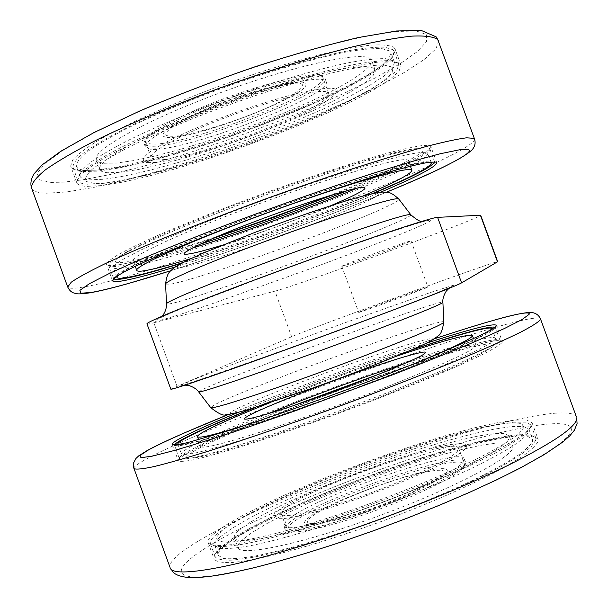 <?xml version="1.0" encoding="UTF-8"?>
<svg xmlns="http://www.w3.org/2000/svg" width="608" height="608" viewBox="0 0 608 608"><rect width="100%" height="100%" fill="white"/><g stroke="black" fill="none" stroke-linecap="round" stroke-linejoin="round"><path stroke-width="0.46" stroke-dasharray="3.04 2.28" d="M298.923 229.368C347.746 211.022 386.012 193.891 378.282 193.162C371.488 192.082 312.39 210.68 255.132 232.362C197.744 254.038 165.026 270.036 181.222 267.467C196.566 265.232 250.2 247.722 298.923 229.368M319.018 265.605L208.848 304.92C183.715 313.386 167.861 318.417 161.28 320.028C137.112 326.618 181.1 307.587 262.086 277.491C342.395 247.54 424.703 219.67 429.658 220.309C433.375 219.792 427.561 222.832 412.224 229.429C394.904 236.763 359.769 250.488 319.018 265.605M312.132 388.231C369.846 367.68 427.226 344.295 431.961 339.743C437.631 334.848 397.533 347.054 348.414 364.648C299.364 382.189 246.932 403.051 233.525 410.62C219.26 418.494 254.319 408.85 312.132 388.231M427.751 287.234L427.964 287.105C429.066 286.14 364.146 309.799 359.13 312.193L358.69 312.428C356.805 313.69 425.129 288.77 427.751 287.234M342.319 266.236C347.814 265.179 412.642 241.292 411.046 240.912L410.78 240.912C407.656 241.072 339.424 266.182 341.802 266.289L342.319 266.236M170.818 389.135L291.635 336.733C313.28 327.203 498.484 259.73 497.709 261.698M291.635 336.733L274.96 291.148L153.847 322.787L176.958 386.088M146.999 323.912C147.318 324.269 149.598 323.897 153.847 322.787M274.96 291.148C298.019 285.479 482.934 217.292 480.67 215.224M165.946 137.157C154.219 135.493 176.73 120.43 215.984 104.948C255.102 89.422 297.198 79.055 304.152 82.726C323.175 90.037 188.928 142.591 165.946 137.157M446.743 472.234C443.635 479.081 404.594 497.99 364.663 511.495C324.657 525.107 297.897 528.633 305.946 520.22C320.401 502.216 456.942 455.4 446.743 472.234M464.299 466.252L464.504 464.352C461.29 450.346 307.07 504.739 289.043 525.981L287.219 530.138C288.975 535.975 327.811 527.828 374.3 511.039C420.782 494.319 461.183 473.875 464.299 466.252M283.214 510.028C301.652 489.919 455.81 435.366 458.599 448.202L458.333 449.966C455.042 457.087 414.481 477.098 368.007 493.84C321.533 510.644 282.864 519.255 281.299 513.92L283.214 510.028M308.986 519.186C314.138 512.293 353.484 494.015 385.366 483.368C417.696 472.036 448.605 466.359 443.604 473.305C442.434 478.906 400.915 498.97 365.172 510.804C328.852 523.42 300.132 527.303 308.986 519.186M466.473 447.176L466.04 444.547L461.024 443.544L451.288 444.41L437.418 447.154L420.554 451.508L383.625 463.136L344.645 477.652L307.146 493.985L292.44 501.471L281.778 507.809L275.432 512.704C271.198 516.975 273.676 518.966 282.872 518.662C297.38 517.256 325.979 509.55 354.084 499.989C382.234 490.352 416.115 476.725 439.295 465.173C455.346 456.775 464.406 450.779 466.473 447.176M502.048 342.547L502.284 341.476C497.177 330.167 231.944 425.304 184.794 454.83C179.991 457.756 177.825 459.762 178.296 460.841C179.968 461.822 185.28 461.426 194.226 459.663C205.284 457.079 219.663 453.127 237.363 447.792C266.73 438.642 300.223 427.242 337.858 413.607C375.539 399.73 409.404 386.513 439.447 373.966C457.642 366.183 472.568 359.427 484.234 353.712C493.81 348.696 499.753 344.979 502.048 342.547M425.737 343.474C369.93 361.692 293.413 389.796 238.617 412.247M219.435 549.708L231.61 540.512L249.698 529.75L272.62 517.94L299.296 505.56L328.647 493.065L359.609 480.882L391.126 469.422L422.165 459.048L451.66 450.14L478.549 443.042L501.722 438.102L520.068 435.624L532.509 435.883L538.042 439.06L538.156 441.074C536.416 445.048 531.027 450.27 521.983 456.737L503.454 467.902C473.412 484.31 427.052 504.67 377.788 522.789C340.092 536.302 306.28 546.866 276.344 554.481C258.225 558.699 243.382 561.397 231.808 562.567C222.315 562.864 216.448 561.754 214.221 559.238C213.302 556.936 215.042 553.759 219.435 549.708M213.659 533.885L225.971 525.061L244.165 514.619L267.186 503.067L293.938 490.892L323.334 478.534L354.32 466.42L385.829 454.951L416.837 444.501L446.28 435.45L473.092 428.138L496.166 422.932L514.391 420.128L526.695 420.014L532.084 422.788L532.137 424.65C530.305 428.366 524.818 433.337 515.69 439.561L497.04 450.384C466.845 466.382 420.394 486.476 371.131 504.587C333.45 518.115 299.683 528.816 269.846 536.689C251.796 541.097 237.029 544.008 225.538 545.414C216.136 545.954 210.368 545.095 208.232 542.838C207.389 540.74 209.198 537.753 213.659 533.885M342.654 541.394C400.657 521.854 462.27 496.774 505.202 475.502C548.401 453.606 570.464 438.36 571.398 429.75C572.242 413.486 489.144 431.634 400.946 462.202C312.763 492.374 217.147 535.321 188.868 560.12C179.672 568.07 176.145 576.255 194.218 576.946C206.112 577.334 227.392 573.868 258.043 566.55C283.541 560.082 311.744 551.692 342.654 541.394M523.876 427.485L518.852 433.793C511.67 439.523 499.844 446.781 483.368 455.552C446.538 474.24 390.366 496.956 343.771 512.848C320.477 520.615 298.118 527.417 276.693 533.246C256.872 538.126 241.095 541.135 229.345 542.26C220.529 542.214 216.212 540.588 216.387 537.381L221.327 531.255C237.652 515.326 324.55 476.467 390.883 454.085C428.298 441.21 469.216 429.316 496.424 424.513C508.607 422.758 517.096 422.514 521.884 423.784L523.876 427.485M192.432 452.124L186.831 456.426C186.17 458.318 189.992 458.592 198.299 457.254C209.555 454.792 224.907 450.627 244.348 444.744L310.779 422.606C357.154 406.235 413.653 384.431 451.28 367.946C468.168 360.331 480.449 354.312 488.11 349.889L493.818 345.458L492.518 343.626C488.201 343.626 480.16 345.078 468.396 347.966C441.986 354.935 401.561 368.129 364.268 381.345C298.262 404.51 210.284 440.39 192.432 452.124M293.094 405.764C240.7 426.132 204.911 441.78 185.744 452.709C181.017 455.567 178.881 457.52 179.337 458.569C180.986 459.511 186.23 459.101 195.084 457.33L213.256 452.732C242.767 444.471 288.428 429.385 337.113 411.677C385.837 393.802 432.273 375.242 462.954 361.509C476.961 355.072 487.434 349.82 494.388 345.762L499.799 341.491L500.05 340.427C498.256 335.829 444.045 351.447 380.266 373.707M253.772 407.892C301.88 388.573 362.642 366.244 411.472 349.934M495.003 327.134L494.988 328.358L489.47 332.333C482.44 336.194 471.899 341.255 457.832 347.525C427.029 360.924 380.517 379.278 331.801 397.146C283.115 414.869 237.538 430.168 208.149 438.756C194.826 442.502 185.06 444.866 178.851 445.839L174.549 445.459L174.542 444.965M491.887 329.262L491.697 329.528C488.665 332.568 476.9 338.656 456.388 347.806C427.242 360.529 383.245 377.956 336.589 395.147C289.902 412.232 245.358 427.31 215.437 436.263C194.324 442.396 181.959 445.162 178.342 444.554M495.307 339.378C492.966 341.688 487.107 345.245 477.721 350.064L434.089 369.55C404.913 381.649 372.096 394.402 335.639 407.824C299.25 421.01 266.866 432.068 238.488 440.998C221.38 446.211 207.48 450.102 196.794 452.671C188.146 454.45 183.023 454.906 181.427 454.032C180.994 453.051 183.069 451.197 187.644 448.461C232.97 420.599 491.12 327.887 495.588 338.337L495.307 339.378M267.467 413.964C237.333 426.246 216.858 435.571 206.021 441.948C202.365 444.174 200.724 445.694 201.088 446.508C201.734 450.764 261.014 433.443 334.978 406.448C408.926 379.498 471.717 352.283 475.6 346.362L475.98 345.276C471.892 343.178 448.225 349.212 404.989 363.394M269.496 402.899C311.494 386.24 353.772 370.698 396.34 356.273M414.436 363.675C370.523 381.68 305.824 405.483 260.399 420.333M255.755 407.284C302.7 388.436 361.92 366.67 409.579 350.748M535.899 440.002L535.8 437.988L530.336 434.887L518.039 434.667L499.89 437.144L476.953 442.069L450.33 449.114L421.116 457.961L390.374 468.244L359.153 479.606L328.487 491.667L299.417 504.024L273 516.268L250.314 527.934L232.423 538.551L220.392 547.603C216.068 551.578 214.358 554.686 215.255 556.936C217.451 559.398 223.25 560.47 232.628 560.158L251.545 557.574C281.983 551.813 328.252 538.323 376.99 520.714C425.722 502.793 471.61 482.684 501.402 466.473C514.93 458.736 524.902 452.086 531.316 446.538L535.899 440.002M215.772 534.941L227.909 526.186L245.883 515.82L268.652 504.359L295.123 492.282L324.231 480.024L354.912 468.023L386.133 456.654L416.852 446.31L446.029 437.357L472.583 430.137L495.444 425.007L513.494 422.264L525.684 422.188L531.035 424.977L531.088 426.862L526.391 433.094C519.908 438.452 509.869 444.904 496.272 452.474C466.366 468.35 420.402 488.254 371.678 506.168C322.939 523.8 276.754 537.495 246.438 543.59C232.628 546.022 222.346 546.98 215.589 546.463L210.459 543.818C209.623 541.728 211.394 538.772 215.772 534.941M219.99 537.054C215.787 540.801 214.1 543.712 214.928 545.779L219.974 548.439C226.609 549.001 236.694 548.104 250.222 545.771C279.923 539.889 325.098 526.551 372.765 509.322C409.207 495.832 441.773 482.357 470.47 468.897C487.798 460.423 501.934 452.793 512.878 446.029C521.786 439.896 527.151 434.978 528.983 431.277L528.93 429.339L523.67 426.542L511.716 426.542L494 429.164L471.58 434.142L445.52 441.18L416.89 449.943L386.741 460.074L356.113 471.23L326.025 483.026L297.502 495.072L271.586 506.95L249.326 518.229L231.792 528.428L219.99 537.054M223.463 546.554C219.29 550.407 217.641 553.424 218.515 555.613L223.645 558.494C230.333 559.2 240.472 558.448 254.053 556.236C283.837 550.605 329.072 537.419 376.747 520.205C413.182 506.7 445.725 493.149 474.369 479.545C491.659 470.964 505.757 463.22 516.648 456.319C525.502 450.042 530.814 444.98 532.593 441.127L532.509 439.098L527.159 436.058L515.12 435.845L497.344 438.277L474.856 443.103L448.75 450.019L420.09 458.69L389.933 468.783L359.298 479.932L329.224 491.766L300.724 503.895L274.854 515.896L252.654 527.326L235.182 537.708L223.463 546.554M512.795 447.876L512.802 445.786L508.151 443.141L497.648 442.958L482.076 445.086L462.323 449.327L439.326 455.422L414.025 463.098L387.387 472.028L333.822 492.358L308.773 503.059L286.14 513.6L266.851 523.602L251.826 532.631L241.923 540.254C238.617 543.423 237.325 545.916 238.055 547.732C240.441 556.746 301.431 544.046 375.455 517.112C449.479 490.276 510.652 458.569 512.795 447.876M238.45 530.738L248.421 523.298L263.5 514.436L282.842 504.579L305.512 494.137L330.585 483.512L384.157 463.212L436.058 446.5L459.017 440.291L478.716 435.913L494.228 433.618L504.655 433.618L509.238 436.05L509.192 438.049C506.882 448.278 445.55 479.552 371.534 506.403C297.517 533.338 236.694 546.486 234.475 537.936C233.784 536.218 235.106 533.816 238.45 530.738M464.14 460.811C460.97 468.396 419.809 489.083 372.438 506.137C325.06 523.26 285.555 531.688 283.83 525.905L285.737 521.725C304.35 500.414 461.168 445.048 464.36 458.934L464.14 460.811M465.333 464.064C462.202 471.755 421.07 492.533 373.7 509.58C326.321 526.703 286.778 535.04 285.015 529.142L286.9 524.917C305.429 503.371 462.262 448.043 465.538 462.164L465.333 464.064M149.348 143.693C177.202 149.446 329.855 91.36 322.825 77.398L321.389 75.939C313.91 71.615 269.754 81.609 223.539 98.838C177.27 116.014 142.576 135.318 145.183 141.413L149.348 143.693M327.332 92.18L328.723 93.495C335.32 106.301 182.605 164.228 155.162 159.6L151.088 157.594C148.664 151.985 183.532 133.144 229.809 115.991C276.04 98.777 320.036 88.35 327.332 92.18M301.074 83.942C309.502 86.42 282.469 102.456 250.496 114.699C219.366 127.201 177.445 138.32 168.925 135.979C156.811 135.105 180.994 119.039 216.836 105.192C251.651 91.086 296.423 80.005 301.074 83.942M147.508 162.594L155.572 162.465L167.869 160.634L183.981 157.054L223.197 145.578L262.306 131.533L297.905 116.44L313.515 108.726L325.797 101.673L333.693 95.828L336.786 91.572L335.335 89.049C331.352 87.377 320.492 88.403 302.754 92.127C277.529 97.987 242.866 109.326 215.186 120.186C187.636 131.062 160.93 143.86 149.074 152.486C141.96 158.452 141.436 161.819 147.508 162.594M335.221 193.99C390.511 171.965 432.63 151.696 430.852 146.536L429.917 145.7L422.841 145.479C414.755 146.581 403.172 149.082 388.109 152.98C355.353 161.895 307.336 177.544 258.088 195.51C220.582 209.395 187.72 222.452 159.509 234.673C142.629 242.212 129.177 248.687 119.16 254.091C111.287 258.78 107.076 262.17 106.522 264.267C106.94 265.612 109.957 265.947 115.581 265.278C134.36 262.588 166.273 253.848 211.333 239.05M175.203 266.98C235.326 248.596 323.304 216.562 380.6 192.212M393.893 47.386L395.17 49.164L393.148 55.564L383.967 64.159L368.509 74.442L347.753 85.888L322.749 98.025L294.553 110.398L264.222 122.573L232.788 134.148L201.301 144.75L170.81 153.999L142.401 161.538L117.2 167.025L96.36 170.141L81.008 170.605C74.982 170.149 71.531 168.636 70.68 166.083L72.641 159.965C77.338 154.675 85.72 148.261 97.797 140.706C124.838 124.838 169.199 104.789 218.249 86.587C255.976 72.983 290.67 62.168 322.339 54.135C341.696 49.62 357.975 46.611 371.169 45.091C382.333 44.452 389.903 45.212 393.893 47.386M399.889 63.764L401.113 65.383L398.947 71.394L389.629 79.618L374.049 89.574L353.195 100.753L328.115 112.678L299.866 124.906L269.504 137.005L238.07 148.58L206.598 159.243L176.153 168.629L147.82 176.373L122.717 182.126L101.984 185.554L86.769 186.382C80.811 186.109 77.436 184.794 76.646 182.438L78.751 176.708C83.539 171.669 92.013 165.482 104.166 158.156C131.366 142.705 175.826 122.915 224.884 104.736C262.61 91.116 297.259 80.165 328.837 71.881C348.133 67.192 364.336 63.969 377.439 62.221C388.52 61.332 395.998 61.849 399.889 63.764M51.011 182.423L63.612 182.157L82.962 179.786L109.311 174.701L142.021 166.66L182.841 154.835L229.74 139.338L276.473 122.041L312.786 107.236L346.332 92.249L375.812 77.611L399.912 63.87L417.27 51.657L426.527 41.656L426.52 34.534L416.343 30.97L395.633 31.494L364.777 36.45L325.06 45.828L278.753 59.25L228.973 75.894L179.299 94.59L133.38 113.962L94.377 132.612L64.623 149.294L45.44 163.066L37.179 173.318L39.376 179.77L51.011 182.423M94.316 183.426L86.465 181.564C84.162 178.95 86.306 174.64 92.91 168.636C102.494 161.652 116.379 153.528 134.566 144.271C154.599 134.733 176.001 125.385 198.755 116.227C244.477 98.222 302.032 79.526 342.342 70.49C360.65 66.804 374.444 64.972 383.724 64.98L391.765 66.948L392.783 71.44C390.055 75.757 383.519 81.29 373.175 88.046C349.494 102.372 310.711 119.951 273.881 134.322C208.932 160.178 117.344 185.934 94.316 183.426M328.867 195.913C386.718 173.212 432.037 150.541 421.762 148.808L414.405 148.717C405.604 150.001 392.259 153.072 374.361 157.905C334.848 169.13 277.605 188.731 231.678 206.264C208.802 215.103 187.188 223.873 166.843 232.568C148.284 240.836 133.965 247.798 123.888 253.46C116.782 258.096 114.144 261.052 115.961 262.344L123.15 262.398C139.126 260.444 170.559 251.788 217.466 236.428M347.867 190.433C396.287 170.711 431.406 153.398 429.818 148.778L428.883 147.964L421.853 147.797C413.828 148.922 402.359 151.43 387.433 155.321C354.996 164.198 307.488 179.71 258.772 197.486C221.684 211.219 189.179 224.116 161.257 236.185C144.552 243.626 131.244 250.01 121.319 255.337C113.514 259.95 109.341 263.287 108.786 265.331C109.189 266.638 112.146 266.958 117.671 266.281C133.806 264.009 161.014 256.743 199.295 244.477M113.658 278.639L116.462 274.96C121.737 271.442 130.621 266.699 143.131 260.733C170.947 247.889 215.498 229.885 264.077 211.994C312.793 194.218 360.232 178.494 392.548 169.29C407.413 165.224 418.813 162.534 426.763 161.204L433.694 161.074L434.606 161.88M373.411 193.405C318.6 216.448 238.838 245.488 181.526 263.249M117.648 275.675C123.568 268.143 192.265 238.252 274.056 208.666C355.832 179.033 423.814 159.387 430.426 162.306M121.851 268.288C116.531 268.964 113.681 268.69 113.308 267.459C113.863 265.498 117.975 262.291 125.636 257.815L142.014 249.5C169.146 236.694 212.648 218.933 260.156 201.423C296.628 188.168 329.954 176.867 360.118 167.534C378.518 162.032 393.893 157.822 406.228 154.903C416.586 152.768 423.449 151.962 426.824 152.479L427.766 153.262C431.908 166.28 175.15 262.352 121.851 268.288M356.501 188.374C390.298 173.941 407.58 164.7 408.348 160.656L407.292 159.896C400.208 157.069 334.453 176.046 260.634 203.194C186.778 230.31 130.644 256.105 133.182 260.581C133.494 261.607 135.789 261.873 140.068 261.372C150.237 260.064 167.314 255.755 191.307 248.467M363.196 195.898C315.058 216.349 241.46 243.147 191.026 258.567M222.102 245.222C258.468 233.822 299.516 218.766 330.995 205.595M372.164 193.678C318.22 216.395 239.088 245.206 182.666 262.648M83.091 171.585L98.238 171.114L118.841 168.006L143.762 162.556L171.882 155.07L202.069 145.905L233.259 135.402L264.404 123.933L294.454 111.887L322.384 99.644L347.16 87.643L367.718 76.334L383.04 66.196L392.137 57.722L394.151 51.429L392.867 49.666L385.008 47.242C376.443 46.884 364.466 48.002 349.076 50.593C315.75 57.008 267.695 70.976 218.986 88.707C181.959 102.562 149.766 116.28 122.413 129.861C106.119 138.396 93.267 146.019 83.858 152.745C76.585 158.802 72.945 163.613 72.945 167.177C73.788 169.678 77.17 171.152 83.091 171.585M397.67 62.768L398.901 64.402L396.773 70.384L387.57 78.561L372.157 88.449L351.515 99.545L326.678 111.378L298.703 123.5L268.63 135.493L237.485 146.961L206.317 157.51L176.16 166.79L148.101 174.428L123.249 180.09L102.744 183.449L87.704 184.209C81.829 183.92 78.508 182.605 77.725 180.257L79.792 174.542C84.52 169.533 92.895 163.392 104.918 156.119C131.814 140.79 175.765 121.19 224.291 103.208C273 85.47 320.978 71.296 354.19 64.554C369.52 61.788 381.429 60.481 389.918 60.648L397.67 62.768M393.216 60.762L385.525 58.642C377.135 58.459 365.408 59.713 350.345 62.396C317.733 68.955 270.75 82.802 223.113 100.153C186.899 113.696 155.39 127.042 128.584 140.174C112.602 148.413 99.978 155.754 90.721 162.199C83.547 167.99 79.929 172.558 79.876 175.902C80.644 178.212 83.874 179.542 89.566 179.869L104.257 179.223L124.328 176.016L148.664 170.544L176.168 163.104L205.747 154.044L236.33 143.708L266.882 132.468L296.385 120.688L323.821 108.771L348.156 97.12L368.372 86.192L383.45 76.448L392.434 68.37L394.486 62.442L393.216 60.762M389.614 50.943L381.839 48.602C373.403 48.268 361.631 49.385 346.514 51.946C313.819 58.262 266.783 71.957 219.146 89.308C182.94 102.866 151.46 116.288 124.708 129.565C108.764 137.917 96.186 145.38 86.982 151.954C79.853 157.89 76.296 162.602 76.296 166.09C77.11 168.522 80.378 169.959 86.108 170.4L100.875 169.959L121.015 166.949L145.411 161.622L172.953 154.303L202.555 145.32L233.153 135.022L263.705 123.781L293.193 111.956L320.591 99.955L344.888 88.19L365.043 77.102L380.046 67.169L388.953 58.87L390.921 52.714L389.614 50.943M104.242 163.263L116.82 163.028L134.201 160.512L155.443 155.944L179.573 149.583L205.61 141.717L232.606 132.666L259.601 122.755L285.661 112.328L309.852 101.749L331.261 91.39L348.977 81.647L362.117 72.952L369.884 65.717L371.602 60.352L370.181 58.588C361.357 51.019 293.991 65.52 220.256 92.781C146.452 119.958 92.028 150.358 96.292 159.57C96.968 161.591 99.613 162.822 104.242 163.263M373.768 68.392L375.159 70.057L373.365 75.217L365.53 82.27L352.328 90.797L334.56 100.396L313.112 110.656L288.891 121.159L262.816 131.548L235.82 141.459L208.84 150.548L182.826 158.483L158.734 164.95L137.537 169.655L120.217 172.33L107.707 172.756C103.117 172.406 100.502 171.266 99.864 169.336C95.76 160.588 150.351 130.636 224.162 103.466C297.905 76.213 365.112 61.279 373.768 68.392M149.56 149.066L145.312 146.824C142.713 140.767 178.106 121.243 225.264 103.748C272.376 86.199 317.27 75.909 324.771 80.18L326.2 81.616C333.176 95.494 177.916 154.523 149.56 149.066M148.398 145.882L144.134 143.587C141.489 137.431 176.852 117.808 224.01 100.312C271.115 82.756 316.046 72.557 323.578 76.935L325.022 78.394C332.082 92.507 176.837 151.574 148.398 145.882M165.596 284.156L170.658 284.156C188.146 281.101 250.291 260.422 305.619 239.636C357.557 220.225 400.976 201.643 398.871 199.135M410.841 214.784C412.49 216.752 366.738 235.577 312.542 255.732C254.79 277.286 190.084 299.356 171.798 303.438C168.249 304.243 166.486 304.372 166.516 303.84M443.87 321.966C443.886 319.489 399.008 333.891 346.963 352.625C291.3 372.59 230.303 396.477 214.7 404.715L210.672 407.573M198.672 391.894L203.14 389.242C236.725 373.183 443.65 298.034 442.89 302.282M453.629 285.737L453.051 285.357L432.752 291.726L340.503 324.338L233.829 363.911L195.913 378.64L179.102 385.905C178.782 386.422 182.225 385.556 189.43 383.306L288.124 348.718L386.384 312.406L433.382 294.31L453.629 285.737M133.882 468.373C133.737 466.929 137.081 464.276 143.929 460.408C209.775 422.644 531.681 307.063 540.489 318.896M576.498 417.118C571.094 403.894 487.426 423.297 399.281 453.887C307.96 485.252 208.658 529.401 178.395 554.838C172.079 560.158 169.282 564.33 170.012 567.37M228.95 414.291C290.928 389.242 371.488 359.647 434.363 338.816M474.536 139.004C476.505 156.514 156.34 276.374 80.803 287.455C72.998 288.663 68.636 288.534 67.716 287.06M31.662 188.267C33.159 191.33 38.076 192.979 46.406 193.215L66.606 191.968L93.374 187.492L125.202 180.188L160.672 170.491L198.436 158.832L237.242 145.639L275.88 131.336L313.173 116.364L347.928 101.179L378.906 86.268L404.791 72.17L424.255 59.485L435.944 48.868L438.596 40.987M386.43 192.196C322.954 218.416 236.816 249.789 170.696 270.735M161.971 316.244L159.653 318.25C163.104 316.327 180.196 308.993 196.156 302.738L262.215 277.453C341.324 247.73 426.026 219.686 425.456 221.289L422.195 221.282M411.046 240.912L427.964 287.105M184.984 385.153L182.506 385.366L222.634 372.05L326.146 334.833C393.642 310.095 449.297 288.329 451.09 286.9L448.917 288.412M341.802 266.289L358.69 312.428M458.599 448.202L464.504 464.352M281.299 513.92L287.219 530.138M496.326 325.219L502.284 341.476M532.084 422.788L538.042 439.06M228.904 414.299C290.974 389.219 371.442 359.655 434.401 338.785M208.232 542.838L214.221 559.238M172.307 444.448L178.296 460.841M495.284 327.431L500.05 340.427M177.84 444.205L181.427 454.032M473.548 338.618L475.98 345.276M198.611 439.728L201.088 446.508M492.016 328.586L495.588 338.337M174.549 445.459L179.337 458.569M531.035 424.977L535.8 437.988M214.928 545.779L218.515 555.613M509.238 436.05L512.802 445.786M283.83 525.905L285.015 529.142M464.36 458.934L465.538 462.164M234.475 537.936L238.055 547.732M528.93 429.339L532.509 439.098M210.459 543.818L215.255 556.936M328.723 93.495L322.825 77.398M151.088 157.594L145.183 141.413M436.795 162.769L430.852 146.536M401.113 65.383L395.17 49.164M170.666 270.765C236.9 249.766 322.871 218.454 386.468 192.196M76.646 182.438L70.68 166.083M112.503 280.638L106.522 264.267M434.583 161.758L429.818 148.778M116.888 277.271L113.308 267.459M410.377 166.189L408.348 160.656M135.257 266.251L133.182 260.581M431.338 162.997L427.766 153.262M113.567 278.426L108.786 265.331M398.901 64.402L394.151 51.429M79.876 175.902L76.296 166.09M375.159 70.057L371.602 60.352M145.312 146.824L144.134 143.587M326.2 81.616L325.022 78.394M99.864 169.336L96.292 159.57M394.486 62.442L390.921 52.714M77.725 180.257L72.945 167.177"/><path stroke-width="0.91" d="M461.594 282.849L437.6 217.36L480.67 215.224L497.709 261.698L461.594 282.849C456.859 285.935 389.584 311.843 310.916 340.602C232.233 369.383 170.369 390.701 170.833 389.173L170.818 389.135M437.6 217.36C431.672 217.2 363.288 240.008 284.666 268.835C206.021 297.646 145.327 322.126 146.976 323.851L146.999 323.912M238.617 412.247C210.231 423.86 190.365 432.79 179.018 439.022C174.146 441.758 171.912 443.566 172.307 444.448C173.888 445.17 179.109 444.532 187.971 442.525L230.873 430.016C260.14 420.607 293.588 409.078 331.2 395.42C368.889 381.558 402.8 368.478 432.934 356.174L477.949 336.551C487.608 331.778 493.643 328.305 496.037 326.131L496.326 325.219C492.526 323.289 468.996 329.376 425.737 343.474M380.266 373.707L293.094 405.764M174.542 444.965C174.944 443.954 177.141 442.32 181.123 440.063C194.522 432.691 218.736 421.967 253.772 407.892M411.472 349.934C460.256 333.678 488.102 326.07 495.003 327.134M178.342 444.554L177.84 444.205C177.452 443.346 179.565 441.598 184.178 438.976C197.288 431.741 221.152 421.177 255.755 407.284M404.989 363.394C358.743 378.746 312.9 395.61 267.467 413.964M260.399 420.333C220.309 433.329 199.348 438.794 197.509 436.719C197.182 435.997 198.862 434.576 202.548 432.44C214.297 425.874 236.611 416.024 269.496 402.899M396.34 356.273C442.632 340.746 467.993 333.838 472.416 335.548L472.006 336.543C468.358 340.32 449.168 349.364 414.436 363.675M424.787 353.347C432.106 347.958 391.681 359.837 350.064 374.824C309.297 389.211 255.808 410.795 247.289 416.518C233.282 424.186 269.549 414.519 318.098 397.123C365.545 380.456 423.214 356.645 424.787 353.347M409.579 350.748C456.099 335.175 490.785 325.523 492.016 328.586L491.887 329.262M211.333 239.05L273.691 217.413L335.221 193.99M380.6 192.212C417.149 176.685 435.875 166.873 436.795 162.769L435.928 162.093L428.982 162.252C420.987 163.605 409.496 166.341 394.508 170.46C361.904 179.786 313.979 195.692 264.731 213.674C227.217 227.536 194.302 240.449 165.992 252.419C149.044 259.776 135.516 266.038 125.415 271.214C117.45 275.66 113.141 278.798 112.503 280.638C112.845 281.778 115.794 281.922 121.342 281.063C132.559 279.239 150.518 274.542 175.203 266.98M217.466 236.428C257.534 223.037 294.667 209.532 328.867 195.913M199.295 244.477C249.622 228.198 299.144 210.186 347.867 190.433M434.606 161.88C432.934 166.448 412.536 176.958 373.411 193.405M181.526 263.249C154.151 271.746 134.406 276.967 122.284 278.912C117.184 279.68 114.312 279.589 113.658 278.639M182.666 262.648C156.134 270.872 137.013 275.91 125.309 277.765C120.027 278.548 117.222 278.388 116.888 277.271L117.648 275.675M191.307 248.467C240.494 233.533 309.594 208.384 356.501 188.374M191.026 258.567C168.864 265.354 153.034 269.458 143.541 270.872C139.293 271.457 137.028 271.29 136.754 270.362C134.383 266.342 190.684 240.988 264.548 213.887C338.367 186.747 403.97 167.337 410.886 169.7L411.905 170.362C411.19 173.896 394.957 182.408 363.196 195.898M330.995 205.595C357.481 194.294 368.494 188.237 364.04 187.431C360.377 185.394 301.044 203.824 254.015 221.874C205.755 239.97 172.14 256.751 187.933 254.076C193.428 253.483 204.812 250.534 222.102 245.222M430.426 162.306L431.338 162.997C430.244 167.291 410.522 177.521 372.164 193.678M398.871 199.135L410.841 214.784L409.929 214.594C404.426 213.834 331.649 237.979 261.387 264.313C205.291 285.251 165.68 301.94 166.516 303.84L165.589 284.05C167.033 271.624 170.491 271.556 172.74 268.82L176.601 266.068L189.483 259.289L203.429 253.019L254.881 232.416C287.911 220.035 321.556 208.415 347.16 200.511C359.951 196.734 369.748 194.157 376.55 192.789L382.736 192.06C386.832 192.759 389.09 190.053 398.871 199.135L397.906 198.824C392.061 197.418 322.453 219.746 255.74 244.948C202.456 264.966 164.776 281.534 165.589 284.05L165.596 284.156M443.278 322.711L443.87 321.966C441.051 337.068 439.744 334.081 432.508 339.94C425.174 344.994 367.437 368.684 311.95 388.322L249.014 409.328C232.651 413.98 230.379 414.238 226.016 414.542C223.934 416.267 218.834 413.957 210.718 407.634C211.295 409.549 250.61 397.282 304.395 377.994C371.587 354 439.44 326.792 443.278 322.711M210.672 407.573L198.672 391.894C199.067 393.422 250.975 376.033 315.886 352.306C380.783 328.601 437.312 306.371 442.259 302.883L442.89 302.282C442.084 297.145 446.948 289.826 446.553 290.844L448.917 288.412M480.381 215.164L497.504 261.873M434.363 338.816C490.74 320.097 532.106 308.826 529.104 314.359L522.112 319.519L504.48 328.495L476.368 341.05C452.74 351.036 425.296 362.117 394.06 374.277L294.956 410.924L247.851 427.242C218.926 436.878 194.499 444.608 174.564 450.422L152.403 456.114L140.972 457.718L140 455.476L148.618 449.852C164.479 441.378 191.254 429.522 228.95 414.291M434.401 338.785C461.86 329.726 484.728 322.696 503.014 317.688C525.776 311.63 532.836 312.284 532.106 312.558C536.089 313.181 538.878 315.294 540.489 318.896L540.428 319.648C538.338 322.217 531.666 326.443 520.41 332.302C506.472 339.104 488.232 347.297 465.698 356.888C429.24 372.066 384.302 389.599 337.159 406.98C290.008 424.156 245.047 439.569 208.559 451.113C186.018 458.044 167.778 463.212 153.854 466.625C142.622 468.996 135.994 469.65 133.958 468.586L133.882 468.373M576.726 418.646L577.091 423.533L574.408 430.198L569.894 435.731L562.468 442.252L544.266 454.564L520.273 468.023L496.607 479.864L469.498 492.358L439.622 505.164L407.831 517.91L375.068 530.184L342.357 541.622C309.138 552.657 279.3 561.458 252.844 568.016C223.584 574.849 210.566 576.673 196.642 577.6C185.562 577.942 177.87 576.3 173.569 572.675L170.179 567.842C172.596 579.097 241.072 566.968 337.615 534.189C398.4 513.646 463.091 487.411 507.969 465.386C553.098 442.746 576.012 427.166 576.726 418.646M170.012 567.37L133.616 467.484L133.654 462.825L135.88 458.546L138.677 455.886L147.508 450.353C156.188 445.649 168.591 439.797 184.703 432.774L228.904 414.299M170.696 270.735C134.49 282.218 107.988 289.461 91.177 292.478L80.788 293.223L79.891 290.35L89.46 283.662L109.858 273.212L140.676 259.373C165.984 248.672 194.72 237.135 226.89 224.755C278.008 205.512 326.336 188.495 371.891 173.713C399.456 165.049 422.302 158.376 440.428 153.71L459.868 149.712L468.738 149.69C474.749 152.79 438.733 170.635 386.43 192.196M67.716 287.06L71.227 282.218C77.87 277.62 89.186 271.434 105.184 263.667C123.796 255.071 146.254 245.366 172.543 234.566C200.564 223.356 230.25 211.956 261.592 200.374C293.079 189.004 323.41 178.478 352.564 168.804C380.243 159.881 404.449 152.54 425.182 146.764C443.445 142.014 457.193 139.034 466.427 137.826L473.959 138.335L474.536 139.004L437.737 39.535C433.648 36.67 425.022 35.53 411.852 36.13C396.059 37.825 376.17 41.435 352.176 46.968C313.728 56.597 267.649 70.84 220.423 87.818C173.409 105.207 129.648 123.728 95.19 140.699C74.123 151.597 57.562 161.287 45.494 169.761C36.191 177.369 31.517 183.365 31.479 187.75L31.662 188.267M166.516 303.84C166.752 311.22 162.237 316.244 161.971 316.244M184.984 385.153L188.336 385.472C187.332 384.948 195.814 387.288 198.672 391.894M146.976 323.851L170.833 389.173M443.87 321.966L442.89 302.282M410.841 214.784C416.723 219.86 420.508 222.026 422.195 221.282M540.489 318.896L576.498 417.118M472.416 335.548L473.548 338.618M197.509 436.719L198.611 439.728M438.596 40.987L436.141 36.837L421.146 30.4L396.538 30.985L358.69 37.483C327.507 44.764 292.524 54.667 253.741 67.199C214.206 80.872 176.449 95.357 140.463 110.648L93.966 132.574L60.777 151.286L42.18 164.859L34.033 173.85C31.061 178.836 30.202 183.472 31.479 187.75L67.625 286.801C69.274 290.35 71.508 292.463 74.313 293.132C77.132 293.732 76.935 294.591 89.726 292.866C99.248 291.217 112.168 288.086 128.486 283.48L170.666 270.765M386.468 192.196C434.127 172.657 462.597 158.597 471.884 150.016C474.924 146.726 475.813 143.055 474.536 139.004M411.905 170.362L410.377 166.189M136.754 270.362L135.257 266.251"/></g></svg>
